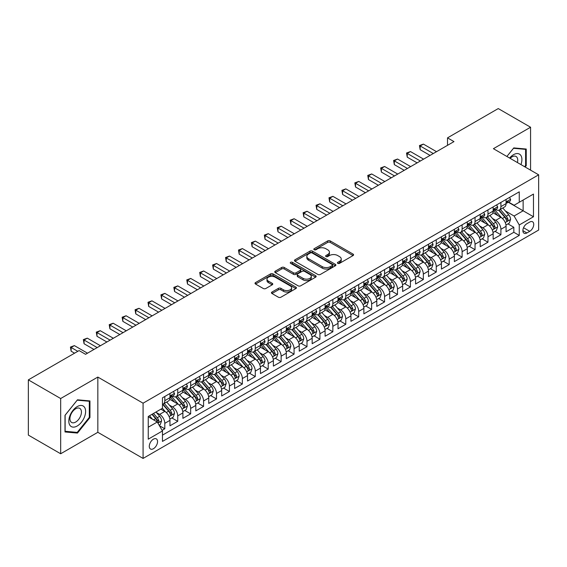 <?xml version="1.0" encoding="UTF-8"?>
<svg xmlns="http://www.w3.org/2000/svg" width="567" height="567" viewBox="0 0 567 567"><rect width="100%" height="100%" fill="white"/><g stroke="black" fill="none" stroke-linecap="round" stroke-linejoin="round"><path stroke-width="0.85" d="M337.797 263.35A1.254 0.723 0 0 0 339.576 263.35L353.057 255.568A1.793 1.035 0 0 0 353.581 254.838A1.793 1.035 0 0 0 353.057 254.101L330.214 240.918A1.793 1.035 0 0 0 327.676 240.918L314.196 248.7A1.254 0.723 0 0 0 313.827 249.211A1.254 0.723 0 0 0 314.196 249.728A1.254 0.723 0 0 0 315.975 249.728L317.718 248.715A5.741 3.317 0 0 1 325.841 248.715L327.74 249.82A5.741 3.317 0 0 1 329.427 252.159A5.741 3.317 0 0 1 327.74 254.505L325.997 255.511A1.254 0.723 0 0 0 325.628 256.029A1.254 0.723 0 0 0 325.997 256.539A1.254 0.723 0 0 0 327.776 256.539L329.519 255.533A5.741 3.317 0 0 1 337.641 255.533L339.541 256.631A5.741 3.317 0 0 1 341.228 258.977A5.741 3.317 0 0 1 339.541 261.316L337.797 262.323A1.254 0.723 0 0 0 337.429 262.84A1.254 0.723 0 0 0 337.797 263.35L337.797 262.323M153.423 448.724A5.847 3.381 120 0 0 157.243 443.564A5.847 3.381 120 0 0 156.343 438.879A5.847 3.381 120 0 0 153.423 439.17A5.847 3.381 120 0 0 149.596 444.322A5.847 3.381 120 0 0 150.496 449.014A5.847 3.381 120 0 0 153.423 448.724M271.976 292.048A1.793 1.035 0 0 0 271.451 292.785A1.793 1.035 0 0 0 271.976 293.515L278.383 297.214A1.793 1.035 0 0 0 280.92 297.214L295.896 288.568A1.793 1.035 0 0 0 296.421 287.838A1.793 1.035 0 0 0 295.896 287.108L273.053 273.918A1.793 1.035 0 0 0 270.516 273.918L255.54 282.564A1.793 1.035 0 0 0 255.015 283.294A1.793 1.035 0 0 0 255.54 284.032L263.279 288.497A1.793 1.035 0 0 0 265.824 288.497L272.231 284.797A1.793 1.035 0 0 0 272.755 284.067A1.793 1.035 0 0 0 272.231 283.33L268.389 281.119A4.798 2.771 0 0 1 266.986 279.155A4.798 2.771 0 0 1 269.949 276.597A4.798 2.771 0 0 1 275.179 277.199L290.212 285.881A4.798 2.771 0 0 1 291.622 287.838A4.798 2.771 0 0 1 288.66 290.396A4.798 2.771 0 0 1 283.429 289.801L280.92 288.348A1.793 1.035 0 0 0 278.383 288.348L271.976 292.048L271.976 293.515L278.383 289.843L278.383 288.348M97.836 377.069L60.669 398.53L28.35 379.869L28.35 435.102L60.669 453.763L97.836 432.302L143.075 458.427L143.075 403.194L97.836 377.069L97.836 432.302M530.57 170.15L530.57 127.235L493.403 148.689L538.65 174.813L143.075 403.194M530.57 127.235L498.251 108.573L447.512 137.866L447.512 145.336M28.35 379.869L79.089 350.576L85.553 354.311L453.976 141.601L447.512 137.866M317.846 274.435A1.793 1.035 0 0 0 320.383 274.435L335.352 265.788A1.793 1.035 0 0 0 335.884 265.051A1.793 1.035 0 0 0 335.352 264.321L312.516 251.138A1.793 1.035 0 0 0 309.979 251.138L295.003 259.778A1.793 1.035 0 0 0 294.479 260.515A1.793 1.035 0 0 0 295.003 261.245L317.846 274.435M291.126 263.62A1.254 0.723 0 0 1 292.402 263.797L292.402 262.308L315.628 275.711A1.793 1.035 0 0 1 316.152 276.448A1.793 1.035 0 0 1 315.628 277.178L300.652 285.825A1.793 1.035 0 0 1 298.114 285.825L275.271 272.635L275.271 271.175A1.793 1.035 0 0 0 274.747 271.905A1.793 1.035 0 0 0 275.271 272.635M275.271 271.175L281.679 267.475A1.793 1.035 0 0 1 284.216 267.475L293.479 272.819A1.793 1.035 0 0 0 296.017 272.819L300.269 270.367A1.793 1.035 0 0 0 300.793 269.63A1.793 1.035 0 0 0 300.269 268.9L290.63 263.336A1.254 0.723 0 0 1 290.261 262.819A1.254 0.723 0 0 1 291.034 262.152A1.254 0.723 0 0 1 292.402 262.308M162.112 430.346L164.799 428.794L159.433 425.697M156.379 412.514L159.625 414.392A7.314 4.224 60 0 1 164.799 423.343L169.965 420.36L169.965 425.81L177.726 421.331L171.844 417.936M169.306 405.051L172.552 406.929A7.314 4.224 60 0 1 177.726 415.88L182.893 412.896L182.893 418.347L190.654 413.867L184.771 410.473M182.234 397.587L185.48 399.466A7.314 4.224 60 0 1 190.654 408.417L195.821 405.433L195.821 410.884L203.574 406.404L197.699 403.009M195.161 390.124L198.407 392.003A7.314 4.224 60 0 1 203.574 400.954L208.748 397.97L208.748 403.421L216.502 398.941L210.626 395.546M208.089 382.661L211.335 384.539A7.314 4.224 60 0 1 216.502 393.491L221.676 390.507L221.676 395.957L229.429 391.478L223.547 388.083M221.017 375.198L224.263 377.076A7.314 4.224 60 0 1 229.429 386.028L234.603 383.044L234.603 388.494L242.357 384.015L236.474 380.62M233.944 367.735L237.19 369.606A7.314 4.224 60 0 1 242.357 378.565L247.531 375.581L247.531 381.031L255.285 376.552L249.402 373.157M246.872 360.272L250.118 362.143A7.314 4.224 60 0 1 255.285 371.101L260.459 368.118L260.459 373.568L268.212 369.089L262.33 365.694M259.799 352.809L263.045 354.68A7.314 4.224 60 0 1 268.212 363.638L273.386 360.655L273.386 366.105L281.14 361.626L275.257 358.231M272.727 345.346L275.973 347.217A7.314 4.224 60 0 1 281.14 356.175L286.314 353.191L286.314 358.642L294.067 354.162L288.185 350.767M285.655 337.882L288.894 339.753A7.314 4.224 60 0 1 294.067 348.712L299.241 345.728L299.241 351.171L306.995 346.699L301.112 343.304M298.575 330.419L301.821 332.29A7.314 4.224 60 0 1 306.995 341.249L312.169 338.265L312.169 343.708L319.923 339.236L314.04 335.834M311.503 322.956L314.749 324.827A7.314 4.224 60 0 1 319.923 333.786L325.097 330.802L325.097 336.245L332.85 331.773L326.968 328.371M324.43 315.493L327.676 317.364A7.314 4.224 60 0 1 332.85 326.323L338.017 323.339L338.017 328.782L345.778 324.31L339.895 320.908M337.358 308.03L340.604 309.901A7.314 4.224 60 0 1 345.778 318.86L350.945 315.876L350.945 321.319L358.705 316.84L352.823 313.445M350.286 300.567L353.532 302.438A7.314 4.224 60 0 1 358.705 311.396L363.872 308.413L363.872 313.856L371.633 309.376L365.75 305.982M363.213 293.104L366.459 294.975A7.314 4.224 60 0 1 371.633 303.933L376.8 300.949L376.8 306.393L384.561 301.913L378.678 298.518M376.141 285.64L379.387 287.512A7.314 4.224 60 0 1 384.561 296.47L389.727 293.479L389.727 298.929L397.488 294.45L391.606 291.055M389.068 278.177L392.314 280.048A7.314 4.224 60 0 1 397.488 289.007L402.655 286.016L402.655 291.466L410.416 286.987L404.533 283.592M401.996 270.714L405.242 272.585A7.314 4.224 60 0 1 410.416 281.544L415.583 278.553L415.583 284.003L423.336 279.524L417.461 276.129M414.924 263.251L418.17 265.122A7.314 4.224 60 0 1 423.336 274.081L428.51 271.09L428.51 276.54L436.264 272.061L430.388 268.666M427.851 255.781L431.097 257.659A7.314 4.224 60 0 1 436.264 266.618L441.438 263.627L441.438 269.077L449.192 264.598L443.309 261.203M440.779 248.318L444.025 250.196A7.314 4.224 60 0 1 449.192 259.147L454.365 256.164L454.365 261.614L462.119 257.135L456.237 253.74M453.706 240.855L456.952 242.733A7.314 4.224 60 0 1 462.119 251.684L467.293 248.7L467.293 254.151L475.047 249.671L469.164 246.276M466.634 233.391L469.88 235.27A7.314 4.224 60 0 1 475.047 244.221L480.221 241.237L480.221 246.688L487.974 242.208L482.092 238.813M479.562 225.928L482.808 227.806A7.314 4.224 60 0 1 487.974 236.758L493.148 233.774L493.148 239.224L500.902 234.745L500.902 229.295A7.314 4.224 -120 0 0 495.735 220.343L492.489 218.465M495.019 231.35L500.902 234.745M169.965 420.36A7.314 4.224 -120 0 0 164.799 411.408L160.915 409.168M182.893 412.896A7.314 4.224 -120 0 0 177.726 403.938L169.731 399.324M195.821 405.433A7.314 4.224 -120 0 0 190.654 396.475L182.659 391.861M208.748 397.97A7.314 4.224 -120 0 0 203.574 389.012L195.587 384.398M221.676 390.507A7.314 4.224 -120 0 0 216.502 381.548L208.507 376.935M234.603 383.044A7.314 4.224 -120 0 0 229.429 374.085L221.435 369.471M247.531 375.581A7.314 4.224 -120 0 0 242.357 366.622L234.362 362.008M260.459 368.118A7.314 4.224 -120 0 0 255.285 359.159L247.29 354.545M273.386 360.655A7.314 4.224 -120 0 0 268.212 351.696L260.218 347.082M286.314 353.191A7.314 4.224 -120 0 0 281.14 344.233L273.145 339.619M299.241 345.728A7.314 4.224 -120 0 0 294.067 336.77L286.073 332.156M312.169 338.265A7.314 4.224 -120 0 0 306.995 329.307L299 324.693M325.097 330.802A7.314 4.224 -120 0 0 319.923 321.843L311.928 317.229M338.017 323.339A7.314 4.224 -120 0 0 332.85 314.38L324.856 309.766M350.945 315.876A7.314 4.224 -120 0 0 345.778 306.917L337.783 302.303M363.872 308.413A7.314 4.224 -120 0 0 358.705 299.454L350.711 294.84M376.8 300.949A7.314 4.224 -120 0 0 371.633 291.991L363.638 287.377M389.727 293.479A7.314 4.224 -120 0 0 384.561 284.528L376.566 279.914M402.655 286.016A7.314 4.224 -120 0 0 397.488 277.065L389.494 272.451M415.583 278.553A7.314 4.224 -120 0 0 410.416 269.601L402.421 264.98M428.51 271.09A7.314 4.224 -120 0 0 423.336 262.138L415.342 257.517M441.438 263.627A7.314 4.224 -120 0 0 436.264 254.675L428.269 250.054M454.365 256.164A7.314 4.224 -120 0 0 449.192 247.212L441.197 242.591M467.293 248.7A7.314 4.224 -120 0 0 462.119 239.749L454.124 235.128M480.221 241.237A7.314 4.224 -120 0 0 475.047 232.286L467.052 227.665M493.148 233.774A7.314 4.224 -120 0 0 487.974 224.815L479.98 220.202M529.727 222.058L526.885 223.703A5.67 3.274 120 0 0 523.185 228.692A5.67 3.274 120 0 0 524.05 233.235A5.67 3.274 120 0 0 526.885 232.952L529.727 231.315A5.67 3.274 120 0 0 533.434 226.318A5.67 3.274 120 0 0 532.562 221.775A5.67 3.274 120 0 0 529.727 222.058M143.075 458.427L538.65 230.046L538.65 174.813M148.249 427.227L157.3 422.004L162.467 430.955L162.467 441.409L519.259 235.418L519.259 224.971L514.092 216.013L505.417 211.002M162.467 430.955L148.249 439.17L148.249 416.483L162.467 408.268L162.467 397.821L519.259 191.83L519.259 202.277L533.476 194.07L533.476 216.757L519.259 224.971M172.481 396.142L172.552 396.177A7.314 4.224 60 0 0 176.209 396.539L181.383 393.555A7.314 4.224 -120 0 0 182.893 390.209L182.893 386.028M185.409 388.678L185.48 388.714A7.314 4.224 60 0 0 189.137 389.075L194.304 386.092A7.314 4.224 -120 0 0 195.821 382.746L195.821 378.565M198.337 381.215L198.407 381.251A7.314 4.224 60 0 0 202.065 381.612L207.231 378.628A7.314 4.224 -120 0 0 208.748 375.283L208.748 371.101M211.264 373.752L211.335 373.788A7.314 4.224 60 0 0 214.992 374.149L220.159 371.165A7.314 4.224 -120 0 0 221.676 367.82L221.676 363.638M224.192 366.289L224.263 366.325A7.314 4.224 60 0 0 227.92 366.686L233.087 363.702A7.314 4.224 -120 0 0 234.603 360.357L234.603 356.175M237.119 358.826L237.19 358.861A7.314 4.224 60 0 0 240.847 359.223L246.014 356.239A7.314 4.224 -120 0 0 247.531 352.894L247.531 348.712M250.047 351.363L250.118 351.398A7.314 4.224 60 0 0 253.775 351.76L258.942 348.776A7.314 4.224 -120 0 0 260.459 345.431L260.459 341.249M262.975 343.893L263.045 343.935A7.314 4.224 60 0 0 266.703 344.297L271.869 341.313A7.314 4.224 -120 0 0 273.386 337.967L273.386 333.786M275.902 336.429L275.973 336.472A7.314 4.224 60 0 0 279.623 336.833L284.797 333.85A7.314 4.224 -120 0 0 286.314 330.504L286.314 326.323M288.83 328.966L288.894 329.009A7.314 4.224 60 0 0 292.551 329.37L297.725 326.386A7.314 4.224 -120 0 0 299.241 323.034L299.241 318.86M301.757 321.503L301.821 321.546A7.314 4.224 60 0 0 305.478 321.907L310.652 318.923A7.314 4.224 -120 0 0 312.169 315.571L312.169 311.396M314.685 314.04L314.749 314.083A7.314 4.224 60 0 0 318.406 314.444L323.58 311.46A7.314 4.224 -120 0 0 325.097 308.108L325.097 303.933M327.613 306.577L327.676 306.619A7.314 4.224 60 0 0 331.334 306.981L336.507 303.997A7.314 4.224 -120 0 0 338.017 300.645L338.017 296.47M340.54 299.114L340.604 299.156A7.314 4.224 60 0 0 344.261 299.518L349.435 296.534A7.314 4.224 -120 0 0 350.945 293.182L350.945 289.007M353.468 291.651L353.532 291.693A7.314 4.224 60 0 0 357.189 292.055L362.363 289.071A7.314 4.224 -120 0 0 363.872 285.718L363.872 281.544M366.395 284.187L366.459 284.23A7.314 4.224 60 0 0 370.116 284.591L375.29 281.608A7.314 4.224 -120 0 0 376.8 278.255L376.8 274.074M379.323 276.724L379.387 276.767A7.314 4.224 60 0 0 383.044 277.128L388.218 274.144A7.314 4.224 -120 0 0 389.727 270.792L389.727 266.61M392.244 269.261L392.314 269.304A7.314 4.224 60 0 0 395.972 269.665L401.138 266.674A7.314 4.224 -120 0 0 402.655 263.329L402.655 259.147M405.171 261.798L405.242 261.841A7.314 4.224 60 0 0 408.899 262.202L414.066 259.211A7.314 4.224 -120 0 0 415.583 255.866L415.583 251.684M418.099 254.335L418.17 254.37A7.314 4.224 60 0 0 421.827 254.739L426.994 251.748A7.314 4.224 -120 0 0 428.51 248.403L428.51 244.221M431.026 246.872L431.097 246.907A7.314 4.224 60 0 0 434.754 247.276L439.921 244.285A7.314 4.224 -120 0 0 441.438 240.94L441.438 236.758M443.954 239.409L444.025 239.444A7.314 4.224 60 0 0 447.682 239.813L452.849 236.822A7.314 4.224 -120 0 0 454.365 233.476L454.365 229.295M456.882 231.946L456.952 231.981A7.314 4.224 60 0 0 460.61 232.342L465.776 229.359A7.314 4.224 -120 0 0 467.293 226.013L467.293 221.832M469.809 224.482L469.88 224.518A7.314 4.224 60 0 0 473.537 224.879L478.704 221.895A7.314 4.224 -120 0 0 480.221 218.55L480.221 214.369M482.737 217.019L482.808 217.055A7.314 4.224 60 0 0 486.458 217.416L491.632 214.432A7.314 4.224 -120 0 0 493.148 211.087L493.148 206.905M162.467 435.137L513.83 232.286L513.83 227.282L506.076 231.761L506.076 226.311A7.314 4.224 -120 0 0 500.902 217.352L492.907 212.738M495.664 209.556L495.735 209.592A7.314 4.224 -120 0 0 499.385 209.953A7.314 4.224 -120 0 0 500.902 206.608L500.902 202.426M499.385 209.953L504.559 206.969A7.314 4.224 -120 0 0 506.076 203.624L506.076 199.442M164.799 396.475L164.799 400.656A7.314 4.224 60 0 1 163.282 404.002A7.314 4.224 60 0 1 162.467 404.299M163.282 404.002L168.456 401.018A7.314 4.224 -120 0 0 169.965 397.673L169.965 393.491M177.726 389.012L177.726 393.193A7.314 4.224 60 0 1 176.209 396.539M190.654 381.548L190.654 385.73A7.314 4.224 60 0 1 189.137 389.075M203.574 374.085L203.574 378.267A7.314 4.224 60 0 1 202.065 381.612M216.502 366.622L216.502 370.804A7.314 4.224 60 0 1 214.992 374.149M229.429 359.159L229.429 363.341A7.314 4.224 60 0 1 227.92 366.686M242.357 351.696L242.357 355.878A7.314 4.224 60 0 1 240.847 359.223M255.285 344.233L255.285 348.414A7.314 4.224 60 0 1 253.775 351.76M268.212 336.77L268.212 340.951A7.314 4.224 60 0 1 266.703 344.297M281.14 329.307L281.14 333.488A7.314 4.224 60 0 1 279.623 336.833M294.067 321.843L294.067 326.025A7.314 4.224 60 0 1 292.551 329.37M306.995 314.38L306.995 318.562A7.314 4.224 60 0 1 305.478 321.907M319.923 306.917L319.923 311.099A7.314 4.224 60 0 1 318.406 314.444M332.85 299.454L332.85 303.636A7.314 4.224 60 0 1 331.334 306.981M345.778 291.991L345.778 296.172A7.314 4.224 60 0 1 344.261 299.518M358.705 284.528L358.705 288.702A7.314 4.224 60 0 1 357.189 292.055M371.633 277.065L371.633 281.239A7.314 4.224 60 0 1 370.116 284.591M384.561 269.601L384.561 273.776A7.314 4.224 60 0 1 383.044 277.128M397.488 262.138L397.488 266.313A7.314 4.224 60 0 1 395.972 269.665M410.416 254.675L410.416 258.85A7.314 4.224 60 0 1 408.899 262.202M423.336 247.212L423.336 251.387A7.314 4.224 60 0 1 421.827 254.739M436.264 239.742L436.264 243.923A7.314 4.224 60 0 1 434.754 247.276M449.192 232.279L449.192 236.46A7.314 4.224 60 0 1 447.682 239.813M462.119 224.815L462.119 228.997A7.314 4.224 60 0 1 460.61 232.342M475.047 217.352L475.047 221.534A7.314 4.224 60 0 1 473.537 224.879M487.974 209.889L487.974 214.071A7.314 4.224 60 0 1 486.458 217.416M487.974 236.758L487.974 242.208M475.047 244.221L475.047 249.671M462.119 251.684L462.119 257.135M449.192 259.147L449.192 264.598M436.264 266.618L436.264 272.061M423.336 274.081L423.336 279.524M410.416 281.544L410.416 286.987M397.488 289.007L397.488 294.45M384.561 296.47L384.561 301.913M371.633 303.933L371.633 309.376M358.705 311.396L358.705 316.84M345.778 318.86L345.778 324.31M332.85 326.323L332.85 331.773M319.923 333.786L319.923 339.236M306.995 341.249L306.995 346.699M294.067 348.712L294.067 354.162M281.14 356.175L281.14 361.626M268.212 363.638L268.212 369.089M255.285 371.101L255.285 376.552M242.357 378.565L242.357 384.015M229.429 386.028L229.429 391.478M216.502 393.491L216.502 398.941M203.574 400.954L203.574 406.404M190.654 408.417L190.654 413.867M177.726 415.88L177.726 421.331M164.799 423.343L164.799 428.794M157.3 422.004L148.249 416.78M514.092 216.013L523.135 210.789L523.135 200.038L533.476 194.07M508.33 202.242L533.476 216.757M508.592 202.093L514.092 205.261L519.259 202.277M60.669 398.53L60.669 453.763M507.947 223.887L513.83 227.282M513.83 232.286L519.259 235.418M525.148 167.017L526.24 165.663L526.24 149.036L513.766 147.916L506.884 156.478L513.504 148.285L525.595 149.369L525.595 165.479L524.61 166.705M64.999 431.962L77.473 433.075L89.947 417.56L89.947 400.926L77.473 399.806L64.999 415.327L64.999 431.962M525.595 165.295L526.24 165.663M89.302 417.184L89.947 417.56M76.155 432.316L77.473 433.075M338.301 263.527L339.541 262.812A5.741 3.317 0 0 0 341.228 260.466L341.228 258.977M329.427 252.159L329.427 253.655A5.741 3.317 0 0 1 327.74 256L326.5 256.716M353.035 255.582L330.214 242.407A1.793 1.035 0 0 0 327.676 242.407L314.699 249.905M335.331 265.803L312.516 252.627A1.793 1.035 0 0 0 309.979 252.627L295.031 261.259L295.003 259.778M332.184 265.569A1.254 0.723 0 0 0 332.553 265.051A1.254 0.723 0 0 0 332.184 264.541L312.133 252.967A1.254 0.723 0 0 0 310.362 252.967L308.519 254.03A5.741 3.317 0 0 0 306.839 256.376A5.741 3.317 0 0 0 308.519 258.715L322.219 266.632A5.741 3.317 0 0 0 330.341 266.632L332.184 265.569L332.184 267.057A1.254 0.723 0 0 0 332.553 266.547L332.553 265.051M306.839 256.376L306.839 257.865A5.741 3.317 0 0 0 308.519 260.21L308.519 258.715M332.184 267.057L330.341 268.12A5.741 3.317 0 0 1 322.219 268.12L308.519 260.21M275.3 272.649L281.679 268.964L281.679 267.475M300.793 269.63L300.793 271.125A1.793 1.035 0 0 1 300.269 271.855L296.017 274.315A1.793 1.035 0 0 1 293.479 274.315L284.216 268.964A1.793 1.035 0 0 0 281.679 268.964M292.402 263.797L315.599 277.192M303.097 278.369A4.798 2.771 0 0 0 308.328 278.971A4.798 2.771 0 0 0 311.29 276.413A4.798 2.771 0 0 0 309.88 274.449L304.585 271.395A1.793 1.035 0 0 0 302.048 271.395L297.795 273.847A1.793 1.035 0 0 0 297.271 274.577A1.793 1.035 0 0 0 297.795 275.314L303.097 278.369L303.097 279.864A4.798 2.771 0 0 0 308.328 280.459A4.798 2.771 0 0 0 311.29 277.901L311.29 276.413M297.271 274.577L297.271 276.072A1.793 1.035 0 0 0 297.795 276.802L297.795 275.314M303.097 279.864L297.795 276.802M291.622 287.838L291.622 289.333A4.798 2.771 0 0 1 288.66 291.892A4.798 2.771 0 0 1 283.429 291.289L280.92 289.843A1.793 1.035 0 0 0 278.383 289.843M266.986 279.155L266.986 280.651A4.798 2.771 0 0 0 268.389 282.607L268.389 281.119M272.203 284.811L268.389 282.607M295.868 288.582L273.053 275.413A1.793 1.035 0 0 0 270.516 275.413L255.568 284.046M505.962 225.028L509.308 223.1L510.598 219.372A4.848 2.8 -120 0 0 508.712 214.822L502.801 207.983M501.618 217.827L494.871 210.01M497.776 215.552L493.864 211.016A11.609 6.705 -120 0 0 493.503 210.612M498.726 210.215L504.701 217.133A4.848 2.8 60 0 1 506.43 220.471C507.16 221.449 507.678 221.151 507.982 219.578A4.848 2.8 -120 0 0 506.253 216.24L500.349 209.4M499.08 210.102L505.502 217.537A2.466 1.425 60 0 1 506.118 218.501L507.982 219.578M506.43 220.471L506.785 221.045M509.499 197.465L510.598 199.371A4.848 2.8 60 0 1 509.591 201.512L507.139 202.929A4.848 2.8 -120 0 0 507.982 201.817L507.883 201.384M433.294 153.544L420.175 145.967L423.407 144.103L436.526 151.68M506.232 203.156L506.253 203.156A4.848 2.8 -120 0 0 507.139 202.929M507.359 201.455L507.982 201.817C507.678 201.087 507.16 201.384 506.43 202.71A4.848 2.8 60 0 1 506.076 203.397M430.062 155.408L420.175 149.702L420.175 145.967L419.46 145.556L423.407 144.103M420.175 149.702L419.46 145.556M520.953 164.593A11.886 6.861 120 0 0 513.504 154.699A11.886 6.861 120 0 0 509.613 158.051M517.416 162.552A8.136 4.699 120 0 0 516.041 156.471A8.136 4.699 120 0 0 511.98 156.875A8.136 4.699 120 0 0 510.094 158.328M524.794 148.901L525.595 149.369M84.49 416.943A11.886 6.861 120 0 0 81.414 405.462A11.886 6.861 120 0 0 69.939 415.646A11.886 6.861 120 0 0 73.015 427.121A11.886 6.861 120 0 0 84.49 416.943M80.67 415.852A8.136 4.699 120 0 0 79.756 408.368A8.136 4.699 120 0 0 70.705 414.966A8.136 4.699 120 0 0 71.619 422.458A8.136 4.699 120 0 0 80.67 415.852M65.127 431.331L65.127 415.214L77.211 400.174L89.302 401.259L89.302 417.376L77.211 432.408L64.999 431.253M88.502 400.791L89.302 401.259M493.035 232.491L496.38 230.563L497.67 226.835A4.848 2.8 -120 0 0 495.785 222.285L489.874 215.446M488.697 225.29L481.943 217.473M484.856 223.015L480.936 218.479A11.609 6.705 -120 0 0 480.575 218.075M485.806 217.678L491.773 224.596A4.848 2.8 60 0 1 493.503 227.934C494.233 228.912 494.75 228.614 495.055 227.041A4.848 2.8 -120 0 0 493.325 223.703L487.422 216.863M486.153 217.572L492.574 225A2.466 1.425 60 0 1 493.198 225.964L495.055 227.041M493.503 227.934L493.857 228.508M480.107 239.954L483.453 238.027L484.742 234.299A4.848 2.8 -120 0 0 482.857 229.748L476.953 222.909M475.77 232.753L469.015 224.936M471.928 230.478L468.009 225.942A11.609 6.705 -120 0 0 467.647 225.538M472.878 225.149L478.846 232.059A4.848 2.8 60 0 1 480.575 235.397C481.305 236.375 481.822 236.078 482.127 234.504A4.848 2.8 -120 0 0 480.398 231.166L474.494 224.326M473.225 225.035L479.647 232.463A2.466 1.425 60 0 1 480.27 233.427L482.127 234.504M480.575 235.397L480.929 235.971M467.187 247.425L470.525 245.49L471.815 241.762A4.848 2.8 -120 0 0 469.93 237.212L464.026 230.372M462.842 240.217L456.088 232.406M459.001 237.942L455.081 233.406A11.609 6.705 -120 0 0 454.72 233.002M459.95 232.612L465.925 239.522A4.848 2.8 60 0 1 467.647 242.86C468.377 243.838 468.895 243.541 469.2 241.967A4.848 2.8 -120 0 0 467.47 238.629L461.566 231.79M460.298 232.498L466.719 239.926A2.466 1.425 60 0 1 467.343 240.89L469.2 241.967M467.647 242.86L468.002 243.434M454.259 254.888L457.597 252.953L458.887 249.225A4.848 2.8 -120 0 0 457.002 244.675L451.098 237.835M449.914 247.68L443.16 239.869M446.073 245.405L442.154 240.869A11.609 6.705 -120 0 0 441.792 240.465M447.023 240.075L452.998 246.992A4.848 2.8 60 0 1 454.72 250.323C455.45 251.301 455.967 251.004 456.272 249.43A4.848 2.8 -120 0 0 454.543 246.092L448.639 239.253M447.37 239.961L453.791 247.389A2.466 1.425 60 0 1 454.415 248.36L456.272 249.43M454.72 250.323L455.074 250.898M496.572 204.928L497.67 206.835A4.848 2.8 60 0 1 496.671 208.975L494.211 210.392A4.848 2.8 -120 0 0 495.055 209.28L494.956 208.847M420.367 161.007L407.248 153.43L410.48 151.566L423.599 159.143M493.311 210.619L493.325 210.619A4.848 2.8 -120 0 0 494.211 210.392M494.431 208.918L495.055 209.28C494.75 208.55 494.233 208.847 493.503 210.173A4.848 2.8 60 0 1 493.148 210.86M417.135 162.871L407.248 157.165L407.248 153.43L406.532 153.019L410.48 151.566M407.248 157.165L406.532 153.019M483.644 212.391L484.742 214.298A4.848 2.8 60 0 1 483.743 216.438L481.284 217.856A4.848 2.8 -120 0 0 482.127 216.743L482.028 216.31M407.439 168.47L394.32 160.893L397.552 159.029L410.671 166.606M480.384 218.082L480.398 218.082A4.848 2.8 -120 0 0 481.284 217.856M481.503 216.381L482.127 216.743C481.822 216.013 481.305 216.31 480.575 217.636A4.848 2.8 60 0 1 480.221 218.323M404.207 170.334L394.32 164.628L394.32 160.893L393.604 160.482L397.552 159.029M394.32 164.628L393.604 160.482M470.716 219.854L471.815 221.761A4.848 2.8 60 0 1 470.816 223.901L468.356 225.319A4.848 2.8 -120 0 0 469.2 224.206L469.1 223.774M394.512 175.933L381.393 168.356L384.624 166.492L397.743 174.069M467.456 225.546L467.47 225.546A4.848 2.8 -120 0 0 468.356 225.319M468.576 223.845L469.2 224.206C468.895 223.476 468.377 223.774 467.647 225.099A4.848 2.8 60 0 1 467.293 225.786M391.28 177.797L381.393 172.092L381.393 168.356L380.677 167.945L384.624 166.492M381.393 172.092L380.677 167.945M457.789 227.317L458.887 229.224A4.848 2.8 60 0 1 457.888 231.364L455.429 232.782A4.848 2.8 -120 0 0 456.272 231.669L456.173 231.237M381.584 183.396L368.465 175.82L371.697 173.956L384.816 181.532M454.528 233.009L454.543 233.009A4.848 2.8 -120 0 0 455.429 232.782M455.648 231.308L456.272 231.669C455.967 230.939 455.45 231.237 454.72 232.562A4.848 2.8 60 0 1 454.365 233.25M378.352 185.26L368.465 179.555L368.465 175.82L367.756 175.409L371.697 173.956M368.465 179.555L367.756 175.409M441.332 262.351L444.67 260.416L445.96 256.688A4.848 2.8 -120 0 0 444.074 252.138L438.171 245.298M436.987 255.143L430.233 247.332M433.145 252.868L429.226 248.332A11.609 6.705 -120 0 0 428.865 247.928M434.095 247.538L440.07 254.455A4.848 2.8 60 0 1 441.792 257.787C442.522 258.765 443.04 258.467 443.344 256.894A4.848 2.8 -120 0 0 441.622 253.555L435.711 246.716M434.442 247.425L440.864 254.852A2.466 1.425 60 0 1 441.487 255.823L443.344 256.894M441.792 257.787L442.147 258.361M444.861 234.781L445.96 236.687A4.848 2.8 60 0 1 444.96 238.827L442.501 240.245A4.848 2.8 -120 0 0 443.344 239.132L443.245 238.7M368.656 190.859L355.537 183.283L358.769 181.419L371.888 188.995M441.601 240.472L441.622 240.472A4.848 2.8 -120 0 0 442.501 240.245M442.721 238.771L443.344 239.132C443.04 238.402 442.522 238.7 441.792 240.025A4.848 2.8 60 0 1 441.438 240.713M365.424 192.723L355.537 187.018L355.537 183.283L354.829 182.872L358.769 181.419M355.537 187.018L354.829 182.872M428.404 269.814L431.742 267.886L433.032 264.151A4.848 2.8 -120 0 0 431.147 259.601L425.243 252.762M424.059 262.606L417.305 254.796M420.218 260.331L416.298 255.795A11.609 6.705 -120 0 0 415.937 255.391M421.168 255.001L427.142 261.919A4.848 2.8 60 0 1 428.865 265.25C429.595 266.228 430.112 265.93 430.417 264.357A4.848 2.8 -120 0 0 428.695 261.018L422.784 254.179M421.515 254.888L427.936 262.315A2.466 1.425 60 0 1 428.56 263.286L430.417 264.357M428.865 265.25L429.219 265.831M431.934 242.244L433.032 244.15A4.848 2.8 60 0 1 432.033 246.291L429.573 247.708A4.848 2.8 -120 0 0 430.417 246.595L430.318 246.163M355.729 198.322L342.61 190.746L345.842 188.882L358.961 196.458M428.673 247.935L428.695 247.935A4.848 2.8 -120 0 0 429.573 247.708M429.793 246.234L430.417 246.595C430.112 245.865 429.595 246.163 428.865 247.488A4.848 2.8 60 0 1 428.51 248.176M352.497 200.186L342.61 194.481L342.61 190.746L341.901 190.335L345.842 188.882M342.61 194.481L341.901 190.335M415.476 277.277L418.815 275.349L420.104 271.614A4.848 2.8 -120 0 0 418.219 267.064L412.315 260.225M411.132 270.069L404.377 262.259M407.29 267.794L403.371 263.258A11.609 6.705 -120 0 0 403.009 262.854M408.24 262.464L414.215 269.382A4.848 2.8 60 0 1 415.944 272.72C416.667 273.691 417.184 273.393 417.489 271.82A4.848 2.8 -120 0 0 415.767 268.482L409.856 261.642M408.587 262.351L415.009 269.779A2.466 1.425 60 0 1 415.632 270.75L417.489 271.82M415.944 272.72L416.291 273.294M419.006 249.707L420.104 251.613A4.848 2.8 60 0 1 419.105 253.754L416.646 255.171A4.848 2.8 -120 0 0 417.489 254.059L417.39 253.626M342.801 205.786L329.682 198.209L332.914 196.345L346.033 203.922M415.746 255.398L415.767 255.398A4.848 2.8 -120 0 0 416.646 255.171M416.865 253.697L417.489 254.059C417.184 253.329 416.667 253.626 415.944 254.952A4.848 2.8 60 0 1 415.583 255.646M339.569 207.65L329.682 201.944L329.682 198.209L328.973 197.798L332.914 196.345M329.682 201.944L328.973 197.798M402.549 284.74L405.887 282.813L407.177 279.077A4.848 2.8 -120 0 0 405.292 274.527L399.388 267.688M398.204 277.532L391.45 269.722M394.363 275.257L390.443 270.721A11.609 6.705 -120 0 0 390.082 270.317M395.312 269.927L401.287 276.845A4.848 2.8 60 0 1 403.017 280.183C403.739 281.154 404.257 280.856 404.562 279.283A4.848 2.8 -120 0 0 402.839 275.945L396.928 269.105M395.667 269.814L402.081 277.242A2.466 1.425 60 0 1 402.705 278.213L404.562 279.283M403.017 280.183L403.364 280.757M406.078 257.17L407.177 259.076A4.848 2.8 60 0 1 406.178 261.217L403.718 262.634A4.848 2.8 -120 0 0 404.562 261.522L404.462 261.089M329.874 213.249L316.755 205.672L319.986 203.808L333.105 211.385M402.818 262.861L402.839 262.861A4.848 2.8 -120 0 0 403.718 262.634M403.938 261.16L404.562 261.522C404.257 260.792 403.739 261.089 403.017 262.415A4.848 2.8 60 0 1 402.655 263.109M326.642 215.113L316.755 209.407L316.755 205.672L316.046 205.261L319.986 203.808M316.755 209.407L316.046 205.261M389.621 292.203L392.959 290.276L394.256 286.541A4.848 2.8 -120 0 0 392.364 281.99L386.46 275.151M385.276 284.995L378.529 277.185M381.435 282.72L377.516 278.184A11.609 6.705 -120 0 0 377.154 277.78M382.385 277.391L388.36 284.308A4.848 2.8 60 0 1 390.089 287.646C390.812 288.617 391.329 288.32 391.634 286.746A4.848 2.8 -120 0 0 389.912 283.408L384.001 276.576M382.739 277.277L389.153 284.712A2.466 1.425 60 0 1 389.777 285.676L391.634 286.746M390.089 287.646L390.436 288.22M376.694 299.667L380.032 297.739L381.329 294.004A4.848 2.8 -120 0 0 379.436 289.453L373.533 282.614M372.349 292.466L365.602 284.648M368.507 290.184L364.588 285.648A11.609 6.705 -120 0 0 364.227 285.244M369.457 284.854L375.432 291.771A4.848 2.8 60 0 1 377.161 295.109C377.884 296.08 378.402 295.783 378.713 294.209A4.848 2.8 -120 0 0 376.984 290.871L371.073 284.039M369.812 284.74L376.226 292.175A2.466 1.425 60 0 1 376.849 293.139L378.713 294.209M377.161 295.109L377.509 295.683M363.766 307.13L367.104 305.202L368.401 301.467A4.848 2.8 -120 0 0 366.509 296.917L360.605 290.084M359.421 299.929L352.674 292.111M355.58 297.647L351.66 293.111A11.609 6.705 -120 0 0 351.306 292.707M356.53 292.317L362.504 299.234A4.848 2.8 60 0 1 364.234 302.572C364.957 303.543 365.474 303.246 365.786 301.672A4.848 2.8 -120 0 0 364.057 298.334L358.153 291.502M356.884 292.203L363.298 299.638A2.466 1.425 60 0 1 363.922 300.602L365.786 301.672M364.234 302.572L364.581 303.147M350.838 314.593L354.177 312.665L355.474 308.93A4.848 2.8 -120 0 0 353.588 304.38L347.677 297.547M346.494 307.392L339.746 299.574M342.652 305.117L338.733 300.574A11.609 6.705 -120 0 0 338.379 300.17M343.602 299.78L349.577 306.697A4.848 2.8 60 0 1 351.306 310.036C352.036 311.007 352.546 310.709 352.858 309.135A4.848 2.8 -120 0 0 351.129 305.797L345.225 298.965M343.956 299.667L350.371 307.101A2.466 1.425 60 0 1 350.994 308.065L352.858 309.135M351.306 310.036L351.66 310.61M337.911 322.056L341.249 320.128L342.546 316.393A4.848 2.8 -120 0 0 340.661 311.843L334.75 305.011M333.566 314.855L326.819 307.038M329.725 312.58L325.805 308.044A11.609 6.705 -120 0 0 325.451 307.64M330.674 307.243L336.649 314.161A4.848 2.8 60 0 1 338.379 317.499C339.109 318.47 339.626 318.172 339.931 316.599A4.848 2.8 -120 0 0 338.201 313.267L332.297 306.428M331.029 307.13L337.45 314.565A2.466 1.425 60 0 1 338.067 315.528L339.931 316.599M338.379 317.499L338.733 318.073M324.983 329.519L328.328 327.591L329.618 323.856A4.848 2.8 -120 0 0 327.733 319.306L321.822 312.474M320.638 322.318L313.891 314.501M316.797 320.043L312.885 315.507A11.609 6.705 -120 0 0 312.523 315.103M317.747 314.706L323.722 321.624A4.848 2.8 60 0 1 325.451 324.962C326.181 325.933 326.698 325.635 327.003 324.062A4.848 2.8 -120 0 0 325.274 320.731L319.37 313.891M318.101 314.593L324.522 322.028A2.466 1.425 60 0 1 325.139 322.992L327.003 324.062M325.451 324.962L325.805 325.536M312.056 336.982L315.401 335.054L316.691 331.319A4.848 2.8 -120 0 0 314.805 326.776L308.895 319.937M307.711 329.781L300.964 321.964M303.869 327.506L299.957 322.97A11.609 6.705 -120 0 0 299.596 322.566M304.819 322.169L310.794 329.087A4.848 2.8 60 0 1 312.523 332.425C313.253 333.396 313.771 333.098 314.075 331.525A4.848 2.8 -120 0 0 312.346 328.194L306.442 321.354M305.174 322.056L311.595 329.491A2.466 1.425 60 0 1 312.211 330.455L314.075 331.525M312.523 332.425L312.878 332.999M299.128 344.445L302.473 342.518L303.763 338.782A4.848 2.8 -120 0 0 301.878 334.239L295.967 327.4M294.783 337.245L288.036 329.427M290.942 334.969L287.03 330.433A11.609 6.705 -120 0 0 286.668 330.029M291.892 329.633L297.866 336.55A4.848 2.8 60 0 1 299.596 339.888C300.326 340.859 300.843 340.561 301.148 338.995A4.848 2.8 -120 0 0 299.419 335.657L293.515 328.817M292.246 329.519L298.667 336.954A2.466 1.425 60 0 1 299.284 337.918L301.148 338.995M299.596 339.888L299.95 340.462M286.2 351.909L289.546 349.981L290.836 346.246A4.848 2.8 -120 0 0 288.95 341.703L283.039 334.863M281.856 344.708L275.108 336.89M278.014 342.433L274.102 337.897A11.609 6.705 -120 0 0 273.741 337.493M278.964 337.096L284.939 344.013A4.848 2.8 60 0 1 286.668 347.351C287.398 348.322 287.916 348.025 288.22 346.458A4.848 2.8 -120 0 0 286.491 343.12L280.587 336.281M279.318 336.982L285.74 344.417A2.466 1.425 60 0 1 286.363 345.381L288.22 346.458M286.668 347.351L287.022 347.925M273.273 359.372L276.618 357.444L277.908 353.709A4.848 2.8 -120 0 0 276.023 349.166L270.119 342.326M268.935 352.171L262.181 344.353M265.094 349.896L261.174 345.36A11.609 6.705 -120 0 0 260.813 344.956M266.043 344.559L272.011 351.476A4.848 2.8 60 0 1 273.741 354.814C274.471 355.785 274.988 355.488 275.293 353.921A4.848 2.8 -120 0 0 273.563 350.583L267.659 343.744M266.391 344.445L272.812 351.88A2.466 1.425 60 0 1 273.436 352.844L275.293 353.921M273.741 354.814L274.095 355.389M260.345 366.835L263.69 364.907L264.98 361.179A4.848 2.8 -120 0 0 263.095 356.629L257.191 349.789M256.008 359.634L249.253 351.816M252.166 357.359L248.247 352.823A11.609 6.705 -120 0 0 247.885 352.419M253.116 352.022L259.091 358.939A4.848 2.8 60 0 1 260.813 362.278C261.543 363.249 262.06 362.951 262.365 361.385A4.848 2.8 -120 0 0 260.636 358.046L254.732 351.207M253.463 351.909L259.884 359.343A2.466 1.425 60 0 1 260.508 360.307L262.365 361.385M260.813 362.278L261.167 362.852M247.425 374.298L250.763 372.37L252.053 368.642A4.848 2.8 -120 0 0 250.167 364.092L244.264 357.253M243.08 367.097L236.326 359.28M239.239 364.822L235.319 360.286A11.609 6.705 -120 0 0 234.958 359.882M240.188 359.485L246.163 366.402A4.848 2.8 60 0 1 247.885 369.741C248.615 370.719 249.133 370.414 249.437 368.848A4.848 2.8 -120 0 0 247.708 365.509L241.804 358.67M240.536 359.372L246.957 366.806A2.466 1.425 60 0 1 247.581 367.77L249.437 368.848M247.885 369.741L248.24 370.315M393.158 264.633L394.256 266.54A4.848 2.8 60 0 1 393.25 268.68L390.791 270.098A4.848 2.8 -120 0 0 391.634 268.985L391.535 268.552M316.946 220.712L303.827 213.135L307.059 211.271L320.178 218.848M389.89 270.324L389.912 270.324A4.848 2.8 -120 0 0 390.791 270.098M391.01 268.623L391.634 268.985C391.336 268.255 390.819 268.552 390.089 269.878A4.848 2.8 60 0 1 389.727 270.572M313.714 222.583L303.827 216.87L303.827 213.135L303.118 212.731L307.059 211.271M303.827 216.87L303.118 212.731M380.23 272.096L381.329 274.003A4.848 2.8 60 0 1 380.322 276.143L377.87 277.561A4.848 2.8 -120 0 0 378.713 276.448L378.607 276.016M304.018 228.175L290.899 220.598L294.131 218.734L307.25 226.311M376.963 277.787L376.984 277.787A4.848 2.8 -120 0 0 377.87 277.561M378.083 276.086L378.713 276.448C378.409 275.718 377.891 276.016 377.161 277.341A4.848 2.8 60 0 1 376.8 278.036M300.786 230.046L290.899 224.334L290.899 220.598L290.191 220.194L294.131 218.734M290.899 224.334L290.191 220.194M367.303 279.559L368.401 281.466A4.848 2.8 60 0 1 367.395 283.606L364.942 285.024A4.848 2.8 -120 0 0 365.786 283.911L365.68 283.479M291.098 235.638L277.972 228.062L281.204 226.198L294.33 233.774M364.035 285.258L364.057 285.258A4.848 2.8 -120 0 0 364.942 285.024M365.155 283.55L365.786 283.911C365.481 283.181 364.964 283.479 364.234 284.804A4.848 2.8 60 0 1 363.872 285.499M287.866 237.509L277.972 231.797L277.972 228.062L277.263 227.658L281.204 226.198M277.972 231.797L277.263 227.658M354.375 287.03L355.474 288.929A4.848 2.8 60 0 1 354.467 291.069L352.015 292.494A4.848 2.8 -120 0 0 352.858 291.374L352.752 290.942M278.17 243.101L265.044 235.532L268.276 233.661L281.402 241.237M351.108 292.721L351.129 292.721A4.848 2.8 -120 0 0 352.015 292.494M352.227 291.013L352.858 291.374C352.554 290.644 352.036 290.942 351.306 292.267A4.848 2.8 60 0 1 350.945 292.962M274.938 244.972L265.044 239.26L265.044 235.532L264.335 235.121L268.276 233.661M265.044 239.26L264.335 235.121M341.447 294.493L342.546 296.392A4.848 2.8 60 0 1 341.54 298.533L339.087 299.957A4.848 2.8 -120 0 0 339.931 298.837L339.824 298.405M265.243 250.564L252.117 242.995L255.348 241.124L268.474 248.7M338.18 300.184L338.201 300.184A4.848 2.8 -120 0 0 339.087 299.957M339.3 298.476L339.931 298.837C339.626 298.107 339.109 298.405 338.379 299.73A4.848 2.8 60 0 1 338.017 300.425M262.011 252.435L252.117 246.723L252.117 242.995L251.408 242.584L255.348 241.124M252.117 246.723L251.408 242.584M328.52 301.956L329.618 303.855A4.848 2.8 60 0 1 328.612 306.003L326.16 307.42A4.848 2.8 -120 0 0 327.003 306.3L326.897 305.875M252.315 258.028L239.189 250.458L242.421 248.587L255.547 256.164M325.252 307.647L325.274 307.647A4.848 2.8 -120 0 0 326.16 307.42M326.379 305.939L327.003 306.3C326.698 305.57 326.181 305.868 325.451 307.201A4.848 2.8 60 0 1 325.097 307.888M249.083 259.899L239.189 254.186L239.189 250.458L238.48 250.047L242.421 248.587M239.189 254.186L238.48 250.047M315.592 309.419L316.691 311.318A4.848 2.8 60 0 1 315.684 313.466L313.232 314.883A4.848 2.8 -120 0 0 314.075 313.764L313.969 313.338M239.387 265.491L226.268 257.921L229.493 256.05L242.619 263.627M312.325 315.11L312.346 315.11A4.848 2.8 -120 0 0 313.232 314.883M313.452 313.402L314.075 313.764C313.771 313.034 313.253 313.331 312.523 314.664A4.848 2.8 60 0 1 312.169 315.351M236.155 267.362L226.268 261.649L226.268 257.921L225.553 257.51L229.493 256.05M226.268 261.649L225.553 257.51M302.665 316.882L303.763 318.782A4.848 2.8 60 0 1 302.757 320.929L300.304 322.347A4.848 2.8 -120 0 0 301.148 321.227L301.049 320.802M226.46 272.961L213.341 265.384L216.573 263.513L229.692 271.09M299.397 322.573L299.419 322.573A4.848 2.8 -120 0 0 300.304 322.347M300.524 320.865L301.148 321.227C300.843 320.497 300.326 320.794 299.596 322.127A4.848 2.8 60 0 1 299.241 322.814M223.228 274.825L213.341 269.112L213.341 265.384L212.625 264.973L216.573 263.513M213.341 269.112L212.625 264.973M289.737 324.345L290.836 326.245A4.848 2.8 60 0 1 289.836 328.392L287.377 329.81A4.848 2.8 -120 0 0 288.22 328.69L288.121 328.265M213.532 280.424L200.413 272.847L203.645 270.976L216.764 278.553M286.477 330.037L286.491 330.037A4.848 2.8 -120 0 0 287.377 329.81M287.597 328.328L288.22 328.69C287.916 327.96 287.398 328.258 286.668 329.59A4.848 2.8 60 0 1 286.314 330.277M210.3 282.288L200.413 276.576L200.413 272.847L199.697 272.436L203.645 270.976M200.413 276.576L199.697 272.436M276.809 331.808L277.908 333.708A4.848 2.8 60 0 1 276.909 335.855L274.449 337.273A4.848 2.8 -120 0 0 275.293 336.153L275.193 335.728M200.605 287.887L187.486 280.311L190.718 278.447L203.837 286.016M273.549 337.5L273.563 337.5A4.848 2.8 -120 0 0 274.449 337.273M274.669 335.792L275.293 336.153C274.988 335.423 274.471 335.721 273.741 337.053A4.848 2.8 60 0 1 273.386 337.741M197.373 289.751L187.486 284.039L187.486 280.311L186.77 279.9L190.718 278.447M187.486 284.039L186.77 279.9M263.882 339.272L264.98 341.171A4.848 2.8 60 0 1 263.981 343.318L261.522 344.736A4.848 2.8 -120 0 0 262.365 343.616L262.266 343.191M187.677 295.35L174.558 287.774L177.79 285.91L190.909 293.479M260.622 344.963L260.636 344.963A4.848 2.8 -120 0 0 261.522 344.736M261.741 343.255L262.365 343.616C262.06 342.886 261.543 343.191 260.813 344.516A4.848 2.8 60 0 1 260.459 345.204M184.445 297.214L174.558 291.502L174.558 287.774L173.842 287.363L177.79 285.91M174.558 291.502L173.842 287.363M250.954 346.735L252.053 348.634A4.848 2.8 60 0 1 251.053 350.782L248.594 352.199A4.848 2.8 -120 0 0 249.437 351.079L249.338 350.654M174.749 302.813L161.63 295.237L164.862 293.373L177.981 300.942M247.694 352.426L247.708 352.426A4.848 2.8 -120 0 0 248.594 352.199M248.814 350.718L249.437 351.079C249.133 350.349 248.615 350.654 247.885 351.979A4.848 2.8 60 0 1 247.531 352.667M171.517 304.677L161.63 298.965L161.63 295.237L160.915 294.826L164.862 293.373M161.63 298.965L160.915 294.826M234.497 381.761L237.835 379.833L239.125 376.105A4.848 2.8 -120 0 0 237.24 371.555L231.336 364.716M230.152 374.56L223.398 366.743M226.311 372.285L222.392 367.749A11.609 6.705 -120 0 0 222.03 367.345M227.261 366.948L233.235 373.866A4.848 2.8 60 0 1 234.958 377.204C235.688 378.182 236.205 377.877 236.51 376.311A4.848 2.8 -120 0 0 234.788 372.973L228.877 366.133M227.608 366.835L234.029 374.27A2.466 1.425 60 0 1 234.653 375.234L236.51 376.311M234.958 377.204L235.312 377.778M221.569 389.224L224.908 387.296L226.198 383.568A4.848 2.8 -120 0 0 224.312 379.018L218.408 372.179M217.225 382.023L210.47 374.206M213.383 379.748L209.464 375.212A11.609 6.705 -120 0 0 209.103 374.808M214.333 374.411L220.308 381.329A4.848 2.8 60 0 1 222.03 384.667C222.76 385.645 223.278 385.34 223.582 383.774A4.848 2.8 -120 0 0 221.86 380.436L215.949 373.596M214.68 374.298L221.102 381.733A2.466 1.425 60 0 1 221.725 382.697L223.582 383.774M222.03 384.667L222.384 385.241M208.642 396.687L211.98 394.76L213.27 391.032A4.848 2.8 -120 0 0 211.385 386.481L205.481 379.642M204.297 389.486L197.543 381.669M200.456 387.211L196.536 382.675A11.609 6.705 -120 0 0 196.175 382.271M201.405 381.874L207.38 388.792A4.848 2.8 60 0 1 209.103 392.13C209.833 393.108 210.35 392.811 210.655 391.237A4.848 2.8 -120 0 0 208.932 387.899L203.021 381.059M201.753 381.761L208.174 389.196A2.466 1.425 60 0 1 208.798 390.16L210.655 391.237M209.103 392.13L209.457 392.704M195.714 404.151L199.052 402.223L200.342 398.495A4.848 2.8 -120 0 0 198.457 393.945L192.553 387.105M191.37 396.95L184.615 389.132M187.528 394.675L183.609 390.139A11.609 6.705 -120 0 0 183.247 389.735M188.478 389.338L194.453 396.255A4.848 2.8 60 0 1 196.182 399.593C196.905 400.571 197.422 400.274 197.727 398.7A4.848 2.8 -120 0 0 196.005 395.362L190.094 388.523M188.825 389.224L195.246 396.659A2.466 1.425 60 0 1 195.87 397.623L197.727 398.7M196.182 399.593L196.529 400.167M238.027 354.198L239.125 356.097A4.848 2.8 60 0 1 238.126 358.245L235.666 359.662A4.848 2.8 -120 0 0 236.51 358.542L236.411 358.117M161.822 310.277L148.703 302.7L151.935 300.836L165.054 308.405M234.766 359.889L234.788 359.889A4.848 2.8 -120 0 0 235.666 359.662M235.886 358.188L236.51 358.542C236.205 357.812 235.688 358.117 234.958 359.443A4.848 2.8 60 0 1 234.603 360.13M158.59 312.141L148.703 306.428L148.703 302.7L147.994 302.289L151.935 300.836M148.703 306.428L147.994 302.289M225.099 361.661L226.198 363.56A4.848 2.8 60 0 1 225.198 365.708L222.739 367.125A4.848 2.8 -120 0 0 223.582 366.013L223.483 365.58M148.894 317.74L135.775 310.163L139.007 308.299L152.126 315.876M221.839 367.352L221.86 367.352A4.848 2.8 -120 0 0 222.739 367.125M222.959 365.651L223.582 366.013C223.278 365.283 222.76 365.58 222.03 366.906A4.848 2.8 60 0 1 221.676 367.593M145.662 319.604L135.775 313.891L135.775 310.163L135.066 309.752L139.007 308.299M135.775 313.891L135.066 309.752M212.171 369.124L213.27 371.024A4.848 2.8 60 0 1 212.271 373.171L209.811 374.589A4.848 2.8 -120 0 0 210.655 373.476L210.555 373.043M135.967 325.203L122.848 317.626L126.08 315.762L139.198 323.339M208.911 374.815L208.932 374.815A4.848 2.8 -120 0 0 209.811 374.589M210.031 373.114L210.655 373.476C210.35 372.746 209.833 373.043 209.103 374.369A4.848 2.8 60 0 1 208.748 375.056M132.735 327.067L122.848 321.361L122.848 317.626L122.139 317.215L126.08 315.762M122.848 321.361L122.139 317.215M199.244 376.587L200.342 378.494A4.848 2.8 60 0 1 199.343 380.634L196.884 382.052A4.848 2.8 -120 0 0 197.727 380.939L197.628 380.507M123.039 332.666L109.92 325.089L113.152 323.225L126.271 330.802M195.984 382.278L196.005 382.278A4.848 2.8 -120 0 0 196.884 382.052M197.103 380.577L197.727 380.939C197.422 380.209 196.905 380.507 196.182 381.832A4.848 2.8 60 0 1 195.821 382.519M119.807 334.53L109.92 328.825L109.92 325.089L109.211 324.678L113.152 323.225M109.92 328.825L109.211 324.678M182.787 411.614L186.125 409.686L187.415 405.958A4.848 2.8 -120 0 0 185.529 401.408L179.626 394.568M178.442 404.413L171.695 396.595M174.601 402.138L170.681 397.602A11.609 6.705 -120 0 0 170.32 397.198M175.55 396.801L181.525 403.718A4.848 2.8 60 0 1 183.254 407.056C183.977 408.034 184.495 407.737 184.799 406.163A4.848 2.8 -120 0 0 183.077 402.825L177.166 395.986M175.905 396.694L182.319 404.122A2.466 1.425 60 0 1 182.943 405.086L184.799 406.163M183.254 407.056L183.602 407.63M186.323 384.05L187.415 385.957A4.848 2.8 60 0 1 186.415 388.097L183.956 389.515A4.848 2.8 -120 0 0 184.799 388.402L184.7 387.97M110.111 340.129L96.992 332.553L100.224 330.689L113.343 338.265M183.056 389.742L183.077 389.742A4.848 2.8 -120 0 0 183.956 389.515M184.176 388.041L184.799 388.402C184.495 387.672 183.984 387.97 183.254 389.295A4.848 2.8 60 0 1 182.893 389.983M106.88 341.993L96.992 336.288L96.992 332.553L96.284 332.142L100.224 330.689M96.992 336.288L96.284 332.142M169.859 419.077L173.197 417.149L174.494 413.421A4.848 2.8 -120 0 0 172.602 408.871L166.698 402.031M165.514 411.876L162.424 408.297M161.673 409.601L161.17 409.02M162.623 404.271L168.597 411.181A4.848 2.8 60 0 1 170.327 414.52C171.05 415.498 171.567 415.2 171.879 413.627A4.848 2.8 -120 0 0 170.15 410.288L164.239 403.449M162.977 404.158L169.391 411.585A2.466 1.425 60 0 1 170.015 412.549L171.879 413.627M170.327 414.52L170.674 415.094M173.396 391.513L174.494 393.42A4.848 2.8 60 0 1 173.488 395.56L171.036 396.978A4.848 2.8 -120 0 0 171.879 395.865L171.773 395.433M97.184 347.592L84.065 340.016L87.297 338.152L100.416 345.728M170.128 397.205L170.15 397.205A4.848 2.8 -120 0 0 171.036 396.978M171.248 395.504L171.879 395.865C171.574 395.135 171.057 395.433 170.327 396.758A4.848 2.8 60 0 1 169.965 397.446M93.952 349.456L84.065 343.751L84.065 340.016L83.356 339.605L87.297 338.152M84.065 343.751L83.356 339.605M159.171 425.25L160.27 424.612L161.567 420.884A4.848 2.8 -120 0 0 159.674 416.334L155.96 412.032M152.488 419.226L149.497 415.76M148.745 417.064L148.249 416.49M151.949 414.342L155.67 418.644A4.848 2.8 60 0 1 157.399 421.983C158.122 422.961 158.64 422.663 158.951 421.09A4.848 2.8 -120 0 0 157.222 417.751L153.501 413.449M152.254 414.172L156.464 419.048A2.466 1.425 60 0 1 157.087 420.012L158.951 421.09M157.399 421.983L157.746 422.557M77.799 351.32L71.137 347.479L74.369 345.615L87.495 353.191M74.568 353.191L71.137 351.214L71.137 347.479L70.428 347.068L74.369 345.615M71.137 351.214L70.428 347.068M159.625 414.392L164.799 411.408M172.552 406.929L177.726 403.938M185.48 399.466L190.654 396.475M198.407 392.003L203.574 389.012M211.335 384.539L216.502 381.548M224.263 377.076L229.429 374.085M237.19 369.606L242.357 366.622M250.118 362.143L255.285 359.159M263.045 354.68L268.212 351.696M275.973 347.217L281.14 344.233M288.894 339.753L294.067 336.77M301.821 332.29L306.995 329.307M314.749 324.827L319.923 321.843M327.676 317.364L332.85 314.38M340.604 309.901L345.778 306.917M353.532 302.438L358.705 299.454M366.459 294.975L371.633 291.991M379.387 287.512L384.561 284.528M392.314 280.048L397.488 277.065M405.242 272.585L410.416 269.601M418.17 265.122L423.336 262.138M431.097 257.659L436.264 254.675M444.025 250.196L449.192 247.212M456.952 242.733L462.119 239.749M469.88 235.27L475.047 232.286M482.808 227.806L487.974 224.815M495.735 220.343L500.902 217.352M500.902 206.608L506.076 203.624M164.799 400.656L169.965 397.673M177.726 393.193L182.893 390.209M190.654 385.73L195.821 382.746M203.574 378.267L208.748 375.283M216.502 370.804L221.676 367.82M229.429 363.341L234.603 360.357M242.357 355.878L247.531 352.894M255.285 348.414L260.459 345.431M268.212 340.951L273.386 337.967M281.14 333.488L286.314 330.504M294.067 326.025L299.241 323.034M306.995 318.562L312.169 315.571M319.923 311.099L325.097 308.108M332.85 303.636L338.017 300.645M345.778 296.172L350.945 293.182M358.705 288.702L363.872 285.718M371.633 281.239L376.8 278.255M384.561 273.776L389.727 270.792M397.488 266.313L402.655 263.329M410.416 258.85L415.583 255.866M423.336 251.387L428.51 248.403M436.264 243.923L441.438 240.94M449.192 236.46L454.365 233.476M462.119 228.997L467.293 226.013M475.047 221.534L480.221 218.55M487.974 214.071L493.148 211.087M500.902 229.295L506.076 226.311M523.532 227.736L529.727 231.315M522.88 230.641L526.885 232.952M339.541 262.812L339.541 261.316M325.997 256.539L325.997 255.511M327.74 256L327.74 254.505M314.196 249.728L314.196 248.7M327.676 242.407L327.676 240.918M330.214 242.407L330.214 240.918M353.057 255.568L353.057 254.101M309.979 252.627L309.979 251.138M312.516 252.627L312.516 251.138M335.352 265.788L335.352 264.321M322.219 268.12L322.219 266.632M330.341 268.12L330.341 266.632M284.216 268.964L284.216 267.475M293.479 274.315L293.479 272.819M296.017 274.315L296.017 272.819M300.269 271.855L300.269 270.367M315.628 277.178L315.628 275.711M280.92 289.843L280.92 288.348M283.429 291.289L283.429 289.801M272.231 284.797L272.231 283.33M255.54 284.032L255.54 282.564M270.516 275.413L270.516 273.918M273.053 275.413L273.053 273.918M295.896 288.568L295.896 287.108M505.225 222.547L510.562 219.464M506.253 216.24L508.712 214.822M502.39 218.472L504.701 217.133M510.562 199.315L506.076 201.909M492.298 230.011L497.642 226.928M493.325 223.703L495.785 222.285M489.463 225.935L491.773 224.596M479.37 237.474L484.714 234.391M480.398 231.166L482.857 229.748M476.535 233.398L478.846 232.059M466.443 244.937L471.787 241.854M467.47 238.629L469.93 237.212M463.615 240.862L465.925 239.522M453.515 252.4L458.859 249.317M454.543 246.092L457.002 244.675M450.687 248.325L452.998 246.992M497.642 206.778L493.148 209.372M484.714 214.241L480.221 216.835M471.787 221.704L467.293 224.298M458.859 229.167L454.365 231.761M440.587 259.863L445.931 256.78M441.622 253.555L444.074 252.138M437.759 255.788L440.07 254.455M445.931 236.63L441.438 239.224M427.66 267.326L433.004 264.243M428.695 261.018L431.147 259.601M424.832 263.251L427.142 261.919M433.004 244.093L428.51 246.688M414.739 274.789L420.076 271.706M415.767 268.482L418.219 267.064M411.904 270.714L414.215 269.382M420.076 251.557L415.583 254.151M401.812 282.253L407.149 279.17M402.839 275.945L405.292 274.527M398.977 278.177L401.287 276.845M407.149 259.02L402.655 261.614M388.884 289.716L394.221 286.633M389.912 283.408L392.364 281.99M386.049 285.64L388.36 284.308M375.956 297.179L381.293 294.096M376.984 290.871L379.436 289.453M373.121 293.104L375.432 291.771M363.029 304.642L368.366 301.559M364.057 298.334L366.509 296.917M360.194 300.567L362.504 299.234M350.101 312.105L355.438 309.022M351.129 305.797L353.588 304.38M347.266 308.03L349.577 306.697M337.174 319.568L342.511 316.485M338.201 313.267L340.661 311.843M334.339 315.493L336.649 314.161M324.246 327.031L329.583 323.955M325.274 320.731L327.733 319.306M321.411 322.956L323.722 321.624M311.318 334.502L316.655 331.419M312.346 328.194L314.805 326.776M308.483 330.419L310.794 329.087M298.391 341.965L303.728 338.882M299.419 335.657L301.878 334.239M295.556 337.882L297.866 336.55M285.463 349.428L290.807 346.345M286.491 343.12L288.95 341.703M282.628 345.346L284.939 344.013M272.536 356.891L277.88 353.808M273.563 350.583L276.023 349.166M269.701 352.809L272.011 351.476M259.608 364.354L264.952 361.271M260.636 358.046L263.095 356.629M256.78 360.272L259.091 358.939M246.68 371.817L252.024 368.734M247.708 365.509L250.167 364.092M243.853 367.735L246.163 366.402M394.221 266.483L389.727 269.077M381.293 273.946L376.8 276.54M368.366 281.409L363.872 284.003M355.438 288.872L350.945 291.466M342.511 296.335L338.017 298.929M329.583 303.799L325.097 306.393M316.655 311.262L312.169 313.856M303.728 318.725L299.241 321.319M290.807 326.188L286.314 328.782M277.88 333.651L273.386 336.245M264.952 341.114L260.459 343.708M252.024 348.585L247.531 351.171M233.753 379.28L239.097 376.197M234.788 372.973L237.24 371.555M230.925 375.198L233.235 373.866M220.825 386.744L226.169 383.661M221.86 380.436L224.312 379.018M217.997 382.661L220.308 381.329M207.898 394.207L213.242 391.124M208.932 387.899L211.385 386.481M205.07 390.131L207.38 388.792M194.977 401.67L200.314 398.587M196.005 395.362L198.457 393.945M192.142 397.595L194.453 396.255M239.097 356.048L234.603 358.635M226.169 363.511L221.676 366.105M213.242 370.974L208.748 373.568M200.314 378.437L195.821 381.031M182.05 409.133L187.386 406.05M183.077 402.825L185.529 401.408M179.215 405.058L181.525 403.718M187.386 385.9L182.893 388.494M169.122 416.596L174.459 413.513M170.15 410.288L172.602 408.871M166.287 412.521L168.597 411.181M174.459 393.363L169.965 395.957M157.91 423.067L161.531 420.976M157.222 417.751L159.674 416.334M153.579 419.856L155.67 418.644"/></g></svg>
